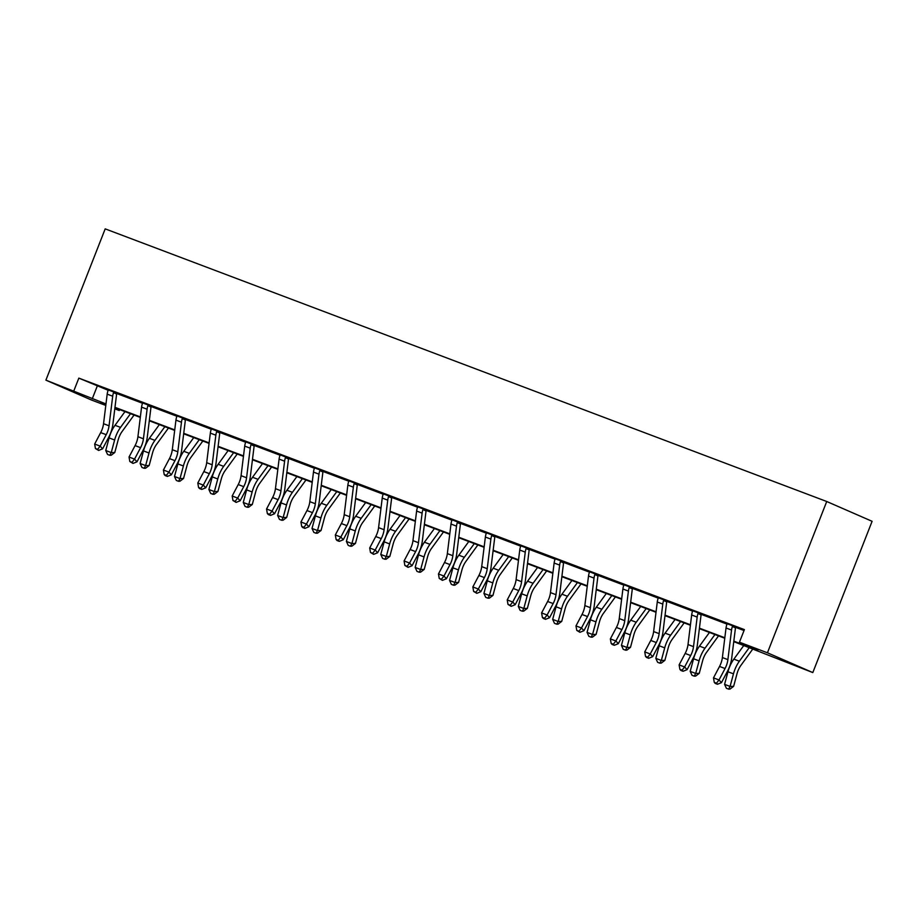 <?xml version="1.0" encoding="UTF-8"?>
<svg xmlns="http://www.w3.org/2000/svg" width="918" height="918" viewBox="0 0 918 918"><rect width="100%" height="100%" fill="white"/><g stroke="black" fill="none" stroke-linecap="round" stroke-linejoin="round"><path stroke-width="1.38" d="M119.627 409.589L119.26 410.53L114.796 408.831M105.799 405.435L91.272 399.95L45.9 380.155L105.191 228.869L826.728 501.503L872.1 521.309L812.809 672.584L733.757 641.636M733.815 641.166L757.843 650.242L739.449 642.21L744.395 629.61L78.833 378.124L108.037 390.23M116.942 393.592L142.416 403.22M151.321 406.594L176.795 416.21M185.7 419.583L211.174 429.199M220.079 432.573L245.554 442.189M254.47 445.563L279.933 455.179M288.849 458.552L314.312 468.18M323.228 471.542L348.691 481.17M357.607 484.532L383.07 494.159M391.986 497.522L417.449 507.149M426.365 510.511L451.828 520.139M460.744 523.501L486.219 533.129M495.123 536.491L520.598 546.118M529.502 549.492L554.977 559.108M563.881 562.482L589.356 572.098M598.261 575.471L623.735 585.087M632.64 588.461L658.114 598.077M667.03 601.451L692.493 611.078M701.409 614.44L726.872 624.068M735.788 627.43L744.028 630.54M736.133 627.005L726.884 623.689M701.639 614.153L692.505 610.7M667.26 601.164L658.126 597.71M632.881 588.174L623.747 584.72M598.502 575.184L589.356 571.73M564.237 562.057L554.977 558.741M529.743 549.205L520.598 545.751M495.364 536.204L486.219 532.75M460.985 523.214L451.84 519.76M426.606 510.224L417.461 506.77M392.227 497.235L383.081 493.781M357.836 484.245L348.702 480.791M323.457 471.255L314.323 467.801M289.078 458.266L279.944 454.812M254.699 445.276L245.565 441.822M220.32 432.286L211.186 428.832M185.941 419.296L176.795 415.843M151.562 406.295L142.416 402.853M117.183 393.306L108.037 389.852M45.9 380.155L105.983 403.931M78.833 378.124L73.888 390.724M739.449 642.21L767.437 652.79L826.728 501.503M105.926 404.413L100.865 402.497L105.891 404.689M114.819 408.59L119.26 410.53M724.761 638.24L699.378 628.646M690.382 625.25L664.999 615.657M656.003 612.26L630.62 602.667M621.624 599.27L596.241 589.677M587.245 586.281L561.862 576.688M552.865 573.291L527.483 563.698M518.486 560.301L493.104 550.708M484.107 547.312L458.725 537.719M449.728 534.322L424.334 524.729M415.349 521.321L389.955 511.739M380.97 508.331L355.576 498.738M346.591 495.341L321.197 485.748M312.2 482.352L286.818 472.759M277.821 469.362L252.439 459.769M243.442 456.372L218.059 446.779M209.063 443.383L183.68 433.789M174.684 430.393L149.301 420.8M140.305 417.403L114.922 407.81M812.809 672.584L767.437 652.79M114.98 407.328L140.362 416.921M149.359 420.318L174.741 429.911M183.738 433.307L209.12 442.901M218.117 446.297L243.499 455.89M252.496 459.287L277.879 468.88M286.875 472.277L312.269 481.87M321.254 485.278L346.648 494.859M355.633 498.267L381.027 507.861M390.024 511.257L415.406 520.85M424.403 524.247L449.786 533.84M458.782 537.237L484.165 546.83M493.161 550.226L518.544 559.819M527.54 563.216L552.923 572.809M561.919 576.206L587.302 585.799M596.298 589.195L621.681 598.788M630.677 602.185L656.06 611.778M665.057 615.175L690.439 624.768M699.436 628.176L724.83 637.758M97.228 386.145L92.282 398.756M726.884 623.517L726.872 624.412A9.478 4.682 110.7 0 0 726.035 627.981L722.386 657.552A13.54 6.678 -69.3 0 1 719.54 666.445L713.493 677.874L719.012 679.963L721.445 682.659L727.492 671.23A20.311 10.029 110.7 0 0 731.749 657.896L735.41 628.325A2.708 1.331 -69.3 0 1 735.49 627.855L732.38 626.501A9.478 4.682 110.7 0 0 731.543 630.058L727.894 659.629A13.54 6.678 -69.3 0 1 725.048 668.522L719.012 679.963L716.476 683.187L714.273 682.349L715.248 683.44L717.451 684.266L716.476 683.187M732.38 626.501L732.954 625.801M735.984 627.189L735.49 627.855M717.451 684.266L721.445 682.659M713.493 677.874L714.273 682.349M752.909 648.877L740.941 665.332A13.54 6.678 110.7 0 0 737.005 673.743L733.631 686.343L730.017 689.097L728.605 689.131L726.402 688.293L724.577 684.358L727.963 671.758A20.311 10.029 -69.3 0 1 733.861 659.135L743.821 645.446M724.577 684.358L730.085 686.435L733.471 673.835A20.311 10.029 -69.3 0 1 739.369 661.212L749.329 647.523M728.605 689.131L730.085 686.435L733.631 686.343M692.505 610.527L692.493 611.422A9.478 4.682 110.7 0 0 691.656 614.991L688.007 644.562A13.54 6.678 -69.3 0 1 685.161 653.455L679.113 664.884L684.633 666.973L687.066 669.67L693.113 658.24A20.311 10.029 110.7 0 0 697.37 644.906L701.019 615.324A2.708 1.331 -69.3 0 1 701.111 614.865L698.001 613.511A9.478 4.682 110.7 0 0 697.164 617.068L693.515 646.639A13.54 6.678 -69.3 0 1 690.669 655.532L684.633 666.973L682.097 670.197L679.894 669.36L680.869 670.45L683.072 671.276L682.097 670.197M698.001 613.511L698.575 612.811M701.754 614.016L701.111 614.865M683.072 671.276L687.066 669.67M679.113 664.884L679.894 669.36M658.126 597.526L658.114 598.433A9.478 4.682 110.7 0 0 657.277 602.001L653.627 631.573A13.54 6.678 -69.3 0 1 650.782 640.454L644.734 651.895L650.242 653.983L652.687 656.68L658.734 645.251A20.311 10.029 110.7 0 0 662.991 631.917L666.64 602.334A2.708 1.331 -69.3 0 1 666.732 601.875L663.622 600.521A9.478 4.682 110.7 0 0 662.785 604.078L659.135 633.649A13.54 6.678 -69.3 0 1 656.29 642.543L650.242 653.983L647.718 657.208L645.515 656.37L646.49 657.46L648.693 658.286L647.718 657.208M663.622 600.521L664.196 599.821M667.375 601.026L666.732 601.875M648.693 658.286L652.687 656.68M644.734 651.895L645.515 656.37M718.53 635.887L706.562 652.342A13.54 6.678 110.7 0 0 702.626 660.753L699.252 673.353L695.637 676.107L694.215 676.141L692.011 675.304L690.198 671.368L693.583 658.768A20.311 10.029 -69.3 0 1 699.482 646.146L709.442 632.456M690.198 671.368L695.706 673.445L699.091 660.845A20.311 10.029 -69.3 0 1 704.99 648.223L714.95 634.533M694.215 676.141L695.706 673.445L699.252 673.353M684.151 622.897L672.183 639.341A13.54 6.678 110.7 0 0 668.247 647.764L664.873 660.352L661.258 663.117L659.835 663.152L657.632 662.314L655.819 658.367L659.193 645.779A20.311 10.029 -69.3 0 1 665.102 633.156L675.063 619.466M655.819 658.367L661.327 660.455L664.712 647.856A20.311 10.029 -69.3 0 1 670.61 635.233L680.571 621.543M659.835 663.152L661.327 660.455L664.873 660.352M623.747 584.536L623.735 585.443A9.478 4.682 110.7 0 0 622.897 589L619.248 618.583A13.54 6.678 -69.3 0 1 616.403 627.464L610.355 638.905L615.863 640.982L618.307 643.69L624.355 632.261A20.311 10.029 110.7 0 0 628.612 618.927L632.261 589.345A2.708 1.331 -69.3 0 1 632.341 588.886L629.243 587.531A9.478 4.682 110.7 0 0 628.405 591.089L624.756 620.66A13.54 6.678 -69.3 0 1 621.911 629.553L615.863 640.982L613.339 644.218L611.136 643.38L612.111 644.459L614.314 645.297L613.339 644.218M629.243 587.531L629.817 586.832M632.995 588.036L632.341 588.886M614.314 645.297L618.307 643.69M610.355 638.905L611.136 643.38M589.367 571.547L589.356 572.453A9.478 4.682 110.7 0 0 588.507 576.011L584.858 605.593A13.54 6.678 -69.3 0 1 582.023 614.475L575.976 625.915L581.484 627.992L583.928 630.7L589.964 619.26A20.311 10.029 110.7 0 0 594.233 605.926L597.882 576.355A2.708 1.331 -69.3 0 1 597.962 575.896L594.864 574.53A9.478 4.682 110.7 0 0 594.026 578.099L590.377 607.67A13.54 6.678 -69.3 0 1 587.531 616.563L581.484 627.992L578.96 631.228L576.756 630.391L579.935 632.307L578.96 631.228M594.864 574.53L595.438 573.842M598.616 575.047L597.962 575.896M579.935 632.307L583.928 630.7M575.976 625.915L576.756 630.391M554.988 558.557L554.977 559.464A9.478 4.682 110.7 0 0 554.128 563.021L550.479 592.603A13.54 6.678 -69.3 0 1 547.644 601.485L541.597 612.926L547.105 615.003L549.549 617.711L555.585 606.27A20.311 10.029 110.7 0 0 559.854 592.936L563.503 563.365A2.708 1.331 -69.3 0 1 563.583 562.895L560.485 561.541A9.478 4.682 110.7 0 0 559.647 565.109L555.987 594.68A13.54 6.678 -69.3 0 1 553.152 603.574L547.105 615.003L544.581 618.239L542.377 617.401L543.353 618.48L545.556 619.317L544.581 618.239M560.485 561.541L561.059 560.852M564.088 562.229L563.583 562.895M545.556 619.317L549.549 617.711M541.597 612.926L542.377 617.401M649.772 609.908L637.803 626.351A13.54 6.678 110.7 0 0 633.868 634.763L630.482 647.362L626.879 650.116L625.456 650.162L623.253 649.324L621.44 645.377L624.814 632.777A20.311 10.029 -69.3 0 1 630.723 620.166L640.684 606.477M621.44 645.377L626.948 647.465L630.322 634.866A20.311 10.029 -69.3 0 1 636.231 622.243L646.192 608.554M625.456 650.162L626.948 647.465L630.482 647.362M615.393 596.918L603.424 613.362A13.54 6.678 110.7 0 0 599.488 621.773L596.103 634.372L592.5 637.126L591.077 637.172L588.874 636.335L587.061 632.387L590.435 619.788A20.311 10.029 -69.3 0 1 596.344 607.177L606.305 593.487M587.061 632.387L592.569 634.476L595.943 621.876A20.311 10.029 -69.3 0 1 601.852 609.254L611.813 595.564M591.077 637.172L592.569 634.476L596.103 634.372M581.014 583.928L569.045 600.372A13.54 6.678 110.7 0 0 565.109 608.783L561.724 621.383L558.11 624.137L556.698 624.183L554.495 623.345L552.682 619.398L556.056 606.798A20.311 10.029 -69.3 0 1 561.965 594.187L571.925 580.486M552.682 619.398L558.19 621.486L561.564 608.886A20.311 10.029 -69.3 0 1 567.473 596.264L577.433 582.574M556.698 624.183L558.19 621.486L561.724 621.383M520.609 545.567L520.586 546.474A9.478 4.682 110.7 0 0 519.749 550.031L516.1 579.602A13.54 6.678 -69.3 0 1 513.254 588.495L507.218 599.936L512.726 602.013L515.17 604.721L521.206 593.28A20.311 10.029 110.7 0 0 525.475 579.946L529.124 550.375A2.708 1.331 -69.3 0 1 529.204 549.905L526.106 548.551A9.478 4.682 110.7 0 0 525.257 552.12L521.608 581.691A13.54 6.678 -69.3 0 1 518.773 590.584L512.726 602.013L510.201 605.237L507.998 604.411L511.177 606.328L510.201 605.237M526.106 548.551L526.68 547.862M529.858 549.067L529.204 549.905M511.177 606.328L515.17 604.721M507.218 599.936L507.998 604.411M546.635 570.939L534.666 587.382A13.54 6.678 110.7 0 0 530.73 595.793L527.345 608.393L523.73 611.147L522.319 611.193L520.116 610.355L518.303 606.408L521.676 593.808A20.311 10.029 -69.3 0 1 527.586 581.197L537.546 567.496M518.303 606.408L523.811 608.485L527.184 595.897A20.311 10.029 -69.3 0 1 533.094 583.274L543.054 569.585M522.319 611.193L523.811 608.485L527.345 608.393M486.23 532.578L486.207 533.484A9.478 4.682 110.7 0 0 485.37 537.041L481.721 566.613A13.54 6.678 -69.3 0 1 478.875 575.506L472.839 586.946L478.347 589.023L480.791 591.731L486.827 580.291A20.311 10.029 110.7 0 0 491.096 566.957L494.745 537.386A2.708 1.331 -69.3 0 1 494.825 536.915L491.727 535.561A9.478 4.682 110.7 0 0 490.878 539.13L487.228 568.701A13.54 6.678 -69.3 0 1 484.394 577.583L478.347 589.023L475.822 592.248L473.619 591.421L476.798 593.338L475.822 592.248M491.727 535.561L492.3 534.873M495.479 536.078L494.825 536.915M476.798 593.338L480.791 591.731M472.839 586.946L473.619 591.421M512.255 557.937L500.287 574.393A13.54 6.678 110.7 0 0 496.34 582.804L492.966 595.403L489.351 598.157L487.94 598.192L485.737 597.366L483.924 593.418L487.297 580.819A20.311 10.029 -69.3 0 1 493.207 568.196L503.167 554.506M483.924 593.418L489.432 595.495L492.805 582.907A20.311 10.029 -69.3 0 1 498.715 570.285L508.675 556.595M487.94 598.192L489.432 595.495L492.966 595.403M451.851 519.588L451.828 520.495A9.478 4.682 110.7 0 0 450.99 524.052L447.341 553.623A13.54 6.678 -69.3 0 1 444.496 562.516L438.46 573.957L443.968 576.034L446.412 578.742L452.448 567.301A20.311 10.029 110.7 0 0 456.716 553.967L460.366 524.396A2.708 1.331 -69.3 0 1 460.446 523.926L457.336 522.572A9.478 4.682 110.7 0 0 456.498 526.129L452.849 555.711A13.54 6.678 -69.3 0 1 450.004 564.593L443.968 576.034L441.443 579.258L439.24 578.432L442.419 580.348L441.443 579.258M457.336 522.572L457.921 521.883M461.1 523.088L460.446 523.926M442.419 580.348L446.412 578.742M438.46 573.957L439.24 578.432M477.865 544.948L465.896 561.403A13.54 6.678 110.7 0 0 461.961 569.814L458.587 582.414L454.972 585.168L453.561 585.202L451.358 584.376L449.545 580.428L452.918 567.829A20.311 10.029 -69.3 0 1 458.828 555.206L468.788 541.517M449.545 580.428L455.053 582.505L458.426 569.906A20.311 10.029 -69.3 0 1 464.336 557.295L474.296 543.605M453.561 585.202L455.053 582.505L458.587 582.414M417.472 506.598L417.449 507.505A9.478 4.682 110.7 0 0 416.611 511.062L412.962 540.633A13.54 6.678 -69.3 0 1 410.116 549.526L404.081 560.955L409.589 563.044L412.033 565.752L418.069 554.311A20.311 10.029 110.7 0 0 422.337 540.977L425.986 511.406A2.708 1.331 -69.3 0 1 426.067 510.936L422.957 509.582A9.478 4.682 110.7 0 0 422.119 513.139L418.47 542.722A13.54 6.678 -69.3 0 1 415.624 551.603L409.589 563.044L407.064 566.268L404.861 565.442L408.04 567.347L407.064 566.268M422.957 509.582L423.531 508.893M426.721 510.087L426.067 510.936M408.04 567.347L412.033 565.752M404.081 560.955L404.861 565.442M443.486 531.958L431.517 548.413A13.54 6.678 110.7 0 0 427.581 556.824L424.208 569.424L420.593 572.178L419.182 572.212L416.979 571.386L415.166 567.439L418.539 554.839A20.311 10.029 -69.3 0 1 424.437 542.217L434.409 528.527M415.166 567.439L420.673 569.516L424.047 556.916A20.311 10.029 -69.3 0 1 429.957 544.305L439.917 530.604M419.182 572.212L420.673 569.516L424.208 569.424M383.081 493.609L383.07 494.504A9.478 4.682 110.7 0 0 382.232 498.072L378.583 527.643A13.54 6.678 -69.3 0 1 375.737 536.537L369.702 547.966L375.21 550.054L377.642 552.751L383.69 541.322A20.311 10.029 110.7 0 0 387.958 527.988L391.607 498.417A2.708 1.331 -69.3 0 1 391.688 497.946L388.578 496.592A9.478 4.682 110.7 0 0 387.74 500.149L384.091 529.72A13.54 6.678 -69.3 0 1 381.245 538.614L375.21 550.054L372.685 553.279L370.47 552.452L373.66 554.357L372.685 553.279M388.578 496.592L389.152 495.904M392.342 497.097L391.688 497.946M373.66 554.357L377.642 552.751M369.702 547.966L370.47 552.452M409.107 518.968L397.138 535.423A13.54 6.678 110.7 0 0 393.202 543.835L389.829 556.434L386.214 559.188L384.803 559.223L382.599 558.396L380.775 554.449L384.16 541.849A20.311 10.029 -69.3 0 1 390.058 529.227L400.019 515.537M380.775 554.449L386.294 556.526L389.668 543.926A20.311 10.029 -69.3 0 1 395.578 531.315L405.538 517.614M384.803 559.223L386.294 556.526L389.829 556.434M348.702 480.619L348.691 481.514A9.478 4.682 110.7 0 0 347.853 485.083L344.204 514.654A13.54 6.678 -69.3 0 1 341.358 523.547L335.322 534.976L340.83 537.064L343.263 539.761L349.31 528.332A20.311 10.029 110.7 0 0 353.579 514.998L357.228 485.427A2.708 1.331 -69.3 0 1 357.309 484.956L354.199 483.602A9.478 4.682 110.7 0 0 353.361 487.16L349.712 516.731A13.54 6.678 -69.3 0 1 346.866 525.624L340.83 537.064L338.294 540.289L336.091 539.451L337.067 540.541L339.281 541.368L338.294 540.289M354.199 483.602L354.773 482.902L348.702 480.676M357.963 484.107L357.309 484.956M339.281 541.368L343.263 539.761M335.322 534.976L336.091 539.451M374.728 505.979L362.759 522.434A13.54 6.678 110.7 0 0 358.823 530.845L355.45 543.445L351.835 546.199L350.424 546.233L348.22 545.395L346.396 541.459L349.781 528.86A20.311 10.029 -69.3 0 1 355.679 516.237L365.639 502.548M346.396 541.459L351.904 543.536L355.289 530.937A20.311 10.029 -69.3 0 1 361.187 518.314L371.159 504.625M350.424 546.233L351.904 543.536L355.45 543.445M314.323 467.629L314.312 468.524A9.478 4.682 110.7 0 0 313.474 472.093L309.825 501.664A13.54 6.678 -69.3 0 1 306.979 510.557L300.932 521.986L306.451 524.075L308.884 526.771L314.931 515.342A20.311 10.029 110.7 0 0 319.189 502.008L322.849 472.426A2.708 1.331 -69.3 0 1 322.929 471.967L319.82 470.613A9.478 4.682 110.7 0 0 318.982 474.17L315.333 503.741A13.54 6.678 -69.3 0 1 312.487 512.634L306.451 524.075L303.915 527.299L301.712 526.462L302.688 527.552L304.891 528.378L303.915 527.299M319.82 470.613L320.393 469.913M323.572 471.118L322.929 471.967M304.891 528.378L308.884 526.771M300.932 521.986L301.712 526.462M340.349 492.989L328.38 509.444A13.54 6.678 110.7 0 0 324.444 517.855L321.07 530.455L317.456 533.209L316.044 533.243L313.841 532.406L312.017 528.47L315.402 515.87A20.311 10.029 -69.3 0 1 321.3 503.248L331.26 489.558M312.017 528.47L317.525 530.547L320.91 517.947A20.311 10.029 -69.3 0 1 326.808 505.325L336.768 491.635M316.044 533.243L317.525 530.547L321.07 530.455M279.944 454.628L279.933 455.535A9.478 4.682 110.7 0 0 279.095 459.103L275.446 488.674A13.54 6.678 -69.3 0 1 272.6 497.556L266.553 508.997L272.072 511.074L274.505 513.782L280.552 502.353A20.311 10.029 110.7 0 0 284.809 489.019L288.459 459.436A2.708 1.331 -69.3 0 1 288.55 458.977L285.441 457.623A9.478 4.682 110.7 0 0 284.603 461.18L280.954 490.751A13.54 6.678 -69.3 0 1 278.108 499.644L272.072 511.074L269.536 514.309L267.333 513.472L268.308 514.562L270.512 515.388L269.536 514.309M285.441 457.623L286.014 456.923M289.193 458.128L288.55 458.977M270.512 515.388L274.505 513.782M266.553 508.997L267.333 513.472M305.969 479.999L294.001 496.443A13.54 6.678 110.7 0 0 290.065 504.866L286.691 517.454L283.077 520.219L281.654 520.254L279.451 519.416L277.638 515.468L281.011 502.88A20.311 10.029 -69.3 0 1 286.921 490.258L296.881 476.568M277.638 515.468L283.146 517.557L286.531 504.957A20.311 10.029 -69.3 0 1 292.429 492.335L302.389 478.645M281.654 520.254L283.146 517.557L286.691 517.454M245.565 441.638L245.554 442.545A9.478 4.682 110.7 0 0 244.716 446.102L241.067 475.685A13.54 6.678 -69.3 0 1 238.221 484.566L232.174 496.007L237.682 498.084L240.126 500.792L246.173 489.363A20.311 10.029 110.7 0 0 250.43 476.017L254.079 446.446A2.708 1.331 -69.3 0 1 254.171 445.987L251.062 444.633A9.478 4.682 110.7 0 0 250.224 448.191L246.575 477.762A13.54 6.678 -69.3 0 1 243.729 486.655L237.682 498.084L235.157 501.32L232.954 500.482L236.133 502.398L235.157 501.32M251.062 444.633L251.635 443.933M254.814 445.138L254.171 445.987M236.133 502.398L240.126 500.792M232.174 496.007L232.954 500.482M271.59 467.01L259.622 483.453A13.54 6.678 110.7 0 0 255.686 491.864L252.312 504.464L248.698 507.218L247.275 507.264L245.072 506.426L243.259 502.479L246.632 489.879A20.311 10.029 -69.3 0 1 252.542 477.268L262.502 463.579M243.259 502.479L248.767 504.567L252.152 491.968A20.311 10.029 -69.3 0 1 258.05 479.345L268.01 465.656M247.275 507.264L248.767 504.567L252.312 504.464M211.186 428.649L211.174 429.555A9.478 4.682 110.7 0 0 210.337 433.112L206.688 462.695A13.54 6.678 -69.3 0 1 203.842 471.577L197.795 483.017L203.303 485.094L205.747 487.802L211.794 476.362A20.311 10.029 110.7 0 0 216.051 463.028L219.7 433.457A2.708 1.331 -69.3 0 1 219.781 432.998L216.682 431.632A9.478 4.682 110.7 0 0 215.845 435.201L212.196 464.772A13.54 6.678 -69.3 0 1 209.35 473.665L203.303 485.094L200.778 488.33L198.575 487.492L199.55 488.571L201.753 489.409L200.778 488.33M216.682 431.632L217.256 430.944M220.435 432.149L219.781 432.998M201.753 489.409L205.747 487.802M197.795 483.017L198.575 487.492M237.211 454.02L225.243 470.464A13.54 6.678 110.7 0 0 221.307 478.875L217.922 491.474L214.319 494.228L212.896 494.274L210.692 493.436L208.879 489.489L212.253 476.89A20.311 10.029 -69.3 0 1 218.163 464.279L228.123 450.589M208.879 489.489L214.387 491.578L217.761 478.978A20.311 10.029 -69.3 0 1 223.671 466.355L233.631 452.666M212.896 494.274L214.387 491.578L217.922 491.474M176.807 415.659L176.795 416.565A9.478 4.682 110.7 0 0 175.946 420.123L172.297 449.705A13.54 6.678 -69.3 0 1 169.463 458.587L163.415 470.027L168.923 472.104L171.368 474.813L177.403 463.372A20.311 10.029 110.7 0 0 181.672 450.038L185.321 420.467A2.708 1.331 -69.3 0 1 185.402 419.996L182.303 418.642A9.478 4.682 110.7 0 0 181.466 422.211L177.817 451.782A13.54 6.678 -69.3 0 1 174.971 460.675L168.923 472.104L166.399 475.34L164.196 474.503L165.171 475.581L167.374 476.419L166.399 475.34M182.303 418.642L182.877 417.954L176.807 415.716M186.056 419.159L185.402 419.996M167.374 476.419L171.368 474.813M163.415 470.027L164.196 474.503M202.832 441.03L190.864 457.474A13.54 6.678 110.7 0 0 186.928 465.885L183.543 478.485L179.939 481.239L178.517 481.284L176.313 480.447L174.5 476.499L177.874 463.9A20.311 10.029 -69.3 0 1 183.784 451.289L193.744 437.588M174.5 476.499L180.008 478.588L183.382 465.988A20.311 10.029 -69.3 0 1 189.292 453.366L199.252 439.676M178.517 481.284L180.008 478.588L183.543 478.485M142.428 402.669L142.416 403.576A9.478 4.682 110.7 0 0 141.567 407.133L137.918 436.704A13.54 6.678 -69.3 0 1 135.084 445.597L129.036 457.038L134.544 459.115L136.989 461.823L143.024 450.382A20.311 10.029 110.7 0 0 147.293 437.048L150.942 407.477A2.708 1.331 -69.3 0 1 151.022 407.007L147.924 405.653A9.478 4.682 110.7 0 0 147.087 409.221L143.426 438.793A13.54 6.678 -69.3 0 1 140.592 447.686L134.544 459.115L132.02 462.339L129.817 461.513L132.995 463.429L132.02 462.339M147.924 405.653L148.498 404.964M151.677 406.169L151.022 407.007M132.995 463.429L136.989 461.823M129.036 457.038L129.817 461.513M168.453 428.04L156.485 444.484A13.54 6.678 110.7 0 0 152.549 452.895L149.164 465.495L145.549 468.249L144.137 468.283L141.934 467.457L140.121 463.51L143.495 450.91A20.311 10.029 -69.3 0 1 149.404 438.288L159.365 424.598M140.121 463.51L145.629 465.587L149.003 452.999A20.311 10.029 -69.3 0 1 154.912 440.376L164.873 426.686M144.137 468.283L145.629 465.587L149.164 465.495M108.049 389.68L108.026 390.586A9.478 4.682 110.7 0 0 107.188 394.143L103.539 423.714A13.54 6.678 -69.3 0 1 100.693 432.607L94.657 444.048L100.165 446.125L102.609 448.833L108.645 437.393A20.311 10.029 110.7 0 0 112.914 424.059L116.563 394.488A2.708 1.331 -69.3 0 1 116.643 394.017L113.545 392.663A9.478 4.682 110.7 0 0 112.696 396.232L109.047 425.803A13.54 6.678 -69.3 0 1 106.213 434.684L100.165 446.125L97.641 449.35L95.438 448.523L98.616 450.44L97.641 449.35M113.545 392.663L114.119 391.975M117.297 393.179L116.643 394.017M98.616 450.44L102.609 448.833M94.657 444.048L95.438 448.523M134.074 415.039L122.105 431.494A13.54 6.678 110.7 0 0 118.17 439.906L114.784 452.505L111.17 455.259L109.758 455.294L107.555 454.467L105.742 450.52L109.116 437.92A20.311 10.029 -69.3 0 1 115.025 425.298L124.986 411.608M105.742 450.52L111.25 452.597L114.624 440.009A20.311 10.029 -69.3 0 1 120.533 427.386L130.494 413.697M109.758 455.294L111.25 452.597L114.784 452.505M732.92 625.846L726.884 623.574M727.894 659.629L722.386 657.552M725.048 668.522L719.54 666.445M731.543 630.058L726.035 627.981M727.963 671.758L733.471 673.835M733.861 659.135L739.369 661.212M698.541 612.857L692.505 610.585M693.515 646.639L688.007 644.562M690.669 655.532L685.161 653.455M697.164 617.068L691.656 614.991M664.162 599.867L658.126 597.584M659.135 633.649L653.627 631.573M656.29 642.543L650.782 640.454M662.785 604.078L657.277 602.001M693.583 658.768L699.091 660.845M699.482 646.146L704.99 648.223M659.193 645.779L664.712 647.856M665.102 633.156L670.61 635.233M629.782 586.877L623.747 584.594M624.756 620.66L619.248 618.583M621.911 629.553L616.403 627.464M628.405 591.089L622.897 589M595.403 573.888L589.367 571.604M590.377 607.67L584.858 605.593M587.531 616.563L582.023 614.475M594.026 578.099L588.507 576.011M561.013 560.898L554.988 558.614M555.987 594.68L550.479 592.603M553.152 603.574L547.644 601.485M559.647 565.109L554.128 563.021M624.814 632.777L630.322 634.866M630.723 620.166L636.231 622.243M590.435 619.788L595.943 621.876M596.344 607.177L601.852 609.254M556.056 606.798L561.564 608.886M561.965 594.187L567.473 596.264M526.634 547.908L520.609 545.625M521.608 581.691L516.1 579.602M518.773 590.584L513.254 588.495M525.257 552.12L519.749 550.031M521.676 593.808L527.184 595.897M527.586 581.197L533.094 583.274M492.255 534.919L486.23 532.635M487.228 568.701L481.721 566.613M484.394 577.583L478.875 575.506M490.878 539.13L485.37 537.041M487.297 580.819L492.805 582.907M493.207 568.196L498.715 570.285M457.875 521.929L451.84 519.645M452.849 555.711L447.341 553.623M450.004 564.593L444.496 562.516M456.498 526.129L450.99 524.052M452.918 567.829L458.426 569.906M458.828 555.206L464.336 557.295M423.496 508.928L417.461 506.656M418.47 542.722L412.962 540.633M415.624 551.603L410.116 549.526M422.119 513.139L416.611 511.062M418.539 554.839L424.047 556.916M424.437 542.217L429.957 544.305M389.117 495.938L383.081 493.666M384.091 529.72L378.583 527.643M381.245 538.614L375.737 536.537M387.74 500.149L382.232 498.072M384.16 541.849L389.668 543.926M390.058 529.227L395.578 531.315M349.712 516.731L344.204 514.654M346.866 525.624L341.358 523.547M353.361 487.16L347.853 485.083M349.781 528.86L355.289 530.937M355.679 516.237L361.187 518.314M320.359 469.959L314.323 467.687M315.333 503.741L309.825 501.664M312.487 512.634L306.979 510.557M318.982 474.17L313.474 472.093M315.402 515.87L320.91 517.947M321.3 503.248L326.808 505.325M285.98 456.969L279.944 454.685M280.954 490.751L275.446 488.674M278.108 499.644L272.6 497.556M284.603 461.18L279.095 459.103M281.011 502.88L286.531 504.957M286.921 490.258L292.429 492.335M251.601 443.979L245.565 441.696M246.575 477.762L241.067 475.685M243.729 486.655L238.221 484.566M250.224 448.191L244.716 446.102M246.632 489.879L252.152 491.968M252.542 477.268L258.05 479.345M217.222 430.99L211.186 428.706M212.196 464.772L206.688 462.695M209.35 473.665L203.842 471.577M215.845 435.201L210.337 433.112M212.253 476.89L217.761 478.978M218.163 464.279L223.671 466.355M177.817 451.782L172.297 449.705M174.971 460.675L169.463 458.587M181.466 422.211L175.946 420.123M177.874 463.9L183.382 465.988M183.784 451.289L189.292 453.366M148.452 405.01L142.428 402.727M143.426 438.793L137.918 436.704M140.592 447.686L135.084 445.597M147.087 409.221L141.567 407.133M143.495 450.91L149.003 452.999M149.404 438.288L154.912 440.376M114.073 392.02L108.049 389.737M109.047 425.803L103.539 423.714M106.213 434.684L100.693 432.607M112.696 396.232L107.188 394.143M109.116 437.92L114.624 440.009M115.025 425.298L120.533 427.386"/></g></svg>
